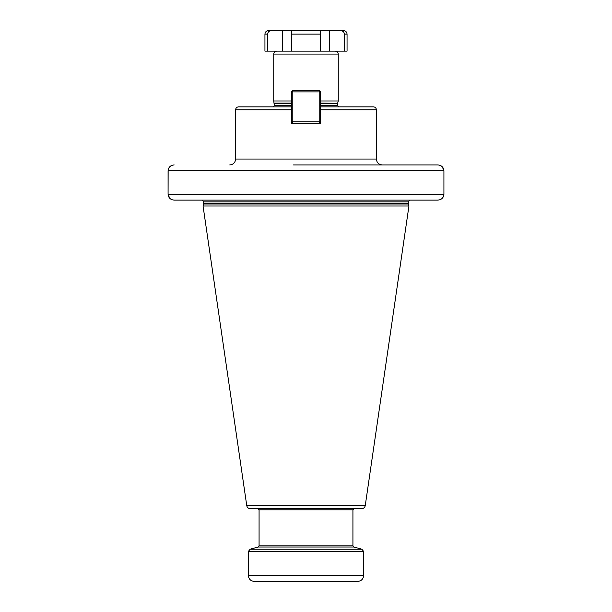 <?xml version="1.0" encoding="UTF-8"?>
<svg xmlns="http://www.w3.org/2000/svg" width="612" height="612" viewBox="0 0 612 612"><rect width="100%" height="100%" fill="white"/><g stroke="black" fill="none" stroke-linecap="round" stroke-linejoin="round"><path stroke-width="0.92" d="M292.804 90.431L291.335 91.899L292.804 91.899L292.804 90.431L319.196 90.431L320.665 91.899L320.665 123.28L291.335 123.28L291.335 109.785L235.612 109.785L235.612 159.059L376.388 159.059L376.388 109.785C376.219 108.01 375.24 107.031 373.458 106.855L320.665 106.855M291.335 106.855L238.542 106.855C236.76 107.031 235.781 108.01 235.612 109.785M288.405 106.855L273.151 106.855L274.321 105.685L273.74 100.988L273.74 54.063C273.862 52.334 274.842 51.354 276.67 51.133M323.595 106.855L338.849 106.855L337.679 105.685L337.679 103.336L320.665 103.336M320.665 100.988L338.26 100.988L338.26 54.063L273.74 54.063M291.335 100.988L273.74 100.988M347.058 34.119C346.851 31.985 345.681 30.807 343.539 30.6L340.555 30.6C342.934 30.845 344.196 32.015 344.349 34.119L344.349 51.133L344.349 34.119L347.058 34.119L347.058 51.133L264.942 51.133L264.942 34.119C265.149 31.985 266.319 30.807 268.461 30.6L282.537 30.6L282.537 51.133M320.665 51.133L320.665 30.6L291.335 30.6L291.335 34.119L291.335 30.6L282.537 30.6M291.335 51.133L291.335 34.119L320.665 34.119L320.665 30.6L329.463 30.6L329.463 51.133M267.651 51.133L267.651 34.119C267.911 31.939 269.173 30.761 271.445 30.6M340.555 30.6L329.463 30.6M320.665 121.811L291.335 121.811L292.804 123.28L292.804 91.899L319.196 91.899L319.196 123.28L320.665 121.811M320.665 91.899L319.196 91.899L319.196 90.431M291.335 91.899L291.335 109.785M442.3 166.801L443.922 170.794C443.57 167.229 441.535 165.278 437.832 164.926L293.538 164.926M437.832 164.926L318.462 164.926M169.7 198.25L168.078 194.256C168.43 197.821 170.465 199.772 174.168 200.124L306 200.124M174.168 164.926C170.465 165.278 168.43 167.229 168.078 170.794L168.078 194.256L168.139 169.945M174.168 200.124L437.832 200.124C441.535 199.772 443.57 197.814 443.922 194.256L443.922 170.794L168.078 170.794M168.078 194.256L443.922 194.256L443.861 195.106M437.832 200.124L409.535 200.124M203.582 204.025L203.054 205.992L408.946 205.992L408.418 204.025L203.582 204.025L203.643 201.883L408.357 201.883L409.535 200.223M365.242 505.65L246.758 505.65C247.172 507.516 248.334 508.518 250.239 508.664L361.761 508.664C363.666 508.518 364.828 507.516 365.242 505.65L408.946 205.992M306 508.664L275.201 508.664M352.925 509.834L352.925 545.889L259.075 545.889L259.075 509.834L352.925 509.834L354.103 508.664L336.799 508.664M248.365 575.532L363.635 575.532C363.283 579.097 361.332 581.048 357.768 581.4L254.232 581.4C250.668 581.048 248.717 579.097 248.365 575.532L248.365 551.458L363.635 551.458L361.891 549.193L250.109 549.193L248.365 551.458M348.526 581.4L306 581.4M291.335 105.685L274.321 105.685M320.665 105.685L337.679 105.685M291.335 103.336L274.321 103.336M291.335 103.03L274.283 103.03M320.665 103.03L337.679 103.336M267.651 34.119L264.942 34.119M376.388 109.785L320.665 109.785M203.643 203.567L408.357 203.567L408.357 201.883M352.925 545.889L353.797 547.021L258.203 547.021L259.075 545.889M337.717 103.03L338.26 100.988M338.26 54.063C338.138 52.334 337.158 51.354 335.33 51.133M235.612 159.059C235.26 162.624 233.31 164.582 229.745 164.926M202.465 200.223L203.643 201.883M408.357 203.567L408.418 204.025M246.758 505.65L203.054 205.992M259.075 509.834L257.897 508.664M353.797 547.021L361.891 549.193M258.203 547.021L250.109 549.193M363.635 575.532L363.635 551.458M376.388 159.059C376.74 162.624 378.69 164.582 382.255 164.926"/></g></svg>
